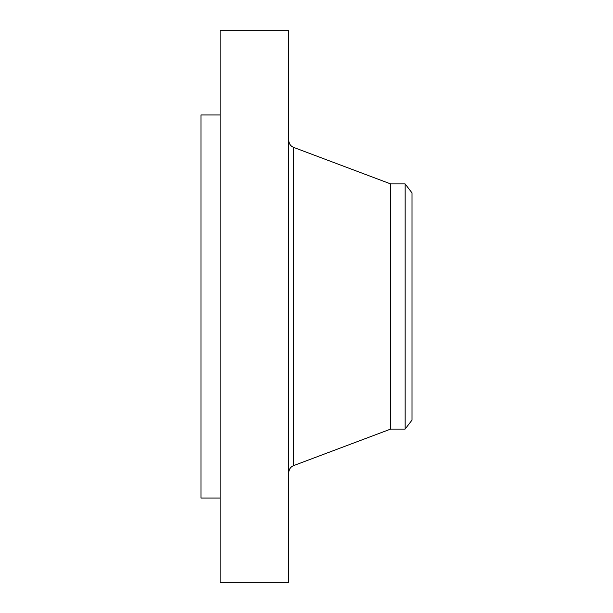 <?xml version="1.0" encoding="UTF-8"?>
<svg xmlns="http://www.w3.org/2000/svg" width="613" height="613" viewBox="0 0 613 613"><rect width="100%" height="100%" fill="white"/><g stroke="black" fill="none" stroke-linecap="round" stroke-linejoin="round"><path stroke-width="0.92" d="M220.159 582.35L220.159 30.65L288.815 30.65L288.815 582.35L220.159 582.35M405.101 429.1L405.101 183.9L412.028 192.926L412.028 420.074L405.101 429.1L390.619 429.1L390.619 183.9L293.581 147.381C290.562 146.07 288.976 143.779 288.815 140.5M220.159 498.062L200.972 498.062L200.972 114.938L220.159 114.938M390.619 429.1L293.581 465.619L293.581 147.381M293.581 465.619C290.562 466.93 288.976 469.221 288.815 472.5M405.101 183.9L390.619 183.9"/></g></svg>
